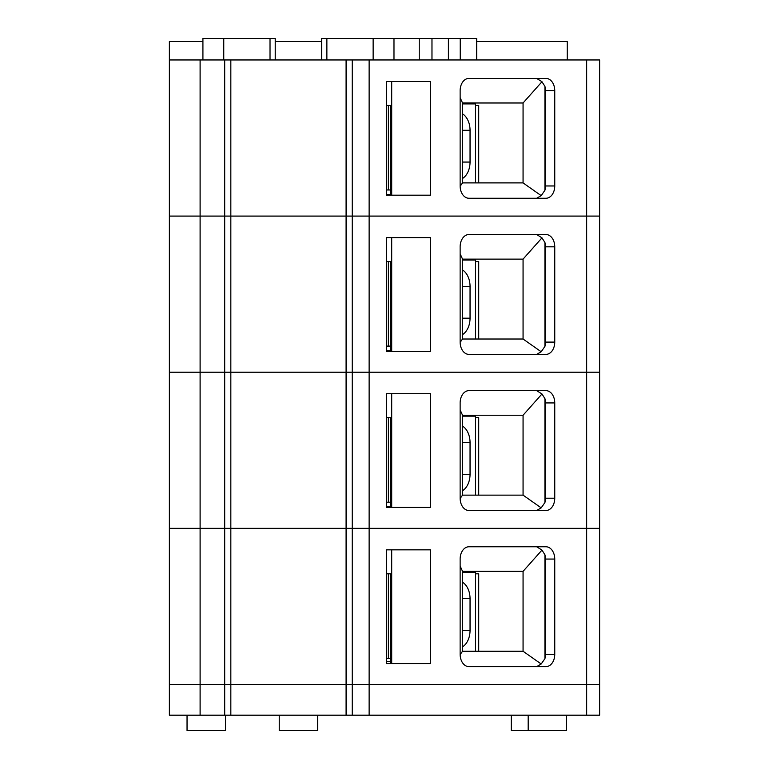 <?xml version="1.0" encoding="UTF-8"?>
<svg xmlns="http://www.w3.org/2000/svg" width="769" height="769" viewBox="0 0 769 769"><rect width="100%" height="100%" fill="white"/><g stroke="black" fill="none" stroke-linecap="round" stroke-linejoin="round"><path stroke-width="1.15" d="M224.692 715.18L230.835 715.18L230.835 528.332L169.372 528.332L169.372 715.18L224.692 715.18L224.692 684.448L352.231 684.448L346.088 684.448L346.088 528.332L352.231 528.332L346.088 528.332L346.088 372.206L352.231 372.206L346.088 372.206L346.088 216.089L352.231 216.089L346.088 216.089L346.088 59.963L169.372 59.963L169.372 528.332L200.103 528.332L200.103 684.448L169.372 684.448L200.103 684.448L200.103 715.18M230.835 528.332L346.088 528.332L230.835 528.332L230.835 372.206L169.372 372.206L200.103 372.206L200.103 528.332L230.835 528.332M346.088 59.963L599.628 59.963L599.628 528.332L352.231 528.332L352.231 715.18L599.628 715.18L599.628 684.448L352.231 684.448L369.13 684.448L369.13 715.18M475.502 573.809L478.712 573.809L478.712 651.256M390.662 658.331L388.364 658.331L388.364 573.809L390.662 573.809L390.662 663.551M230.835 715.18L346.088 715.18L346.088 684.448L200.103 684.448L224.692 684.448L224.692 372.206L346.088 372.206L230.835 372.206L230.835 216.089L169.372 216.089L200.103 216.089L200.103 372.206L224.692 372.206L224.692 216.089L346.088 216.089L230.835 216.089L230.835 59.963M586.67 59.963L586.67 216.089L599.628 216.089L586.67 216.089L586.67 372.206L599.628 372.206L586.67 372.206L586.67 528.332L599.628 528.332L599.628 684.448L369.13 684.448L369.13 528.332L352.231 528.332L352.231 372.206L369.13 372.206L369.13 528.332L586.67 528.332L586.67 715.18M460.131 654.332A12.294 8.805 90 0 0 468.936 666.627L545.952 666.627A12.294 8.805 90 0 0 554.757 654.332L554.757 559.063A12.294 8.805 90 0 0 545.952 546.769L468.936 546.769A12.294 8.805 90 0 0 460.131 559.063L460.131 654.332M430.419 663.551L430.419 549.845L386.403 549.845L386.403 663.551L430.419 663.551M187.04 715.18L187.04 730.55L225.461 730.55L225.461 715.18M511.27 715.18L511.27 730.55L566.59 730.55L566.59 715.18M391.7 663.551L391.7 549.845L386.403 549.845M536.675 666.627L541.193 664.003L544.933 658.61A12.294 8.805 90 0 0 545.481 654.332L545.481 559.063A12.294 8.805 90 0 0 544.933 554.785L541.972 550.095L536.675 546.769M544.933 554.785L544.933 658.61M279.243 715.18L279.243 730.55L317.655 730.55L317.655 715.18M462.544 651.256L523.064 651.256L523.064 571.357L462.544 571.357L462.544 651.256L460.131 654.582M541.193 664.003L523.064 651.256M523.064 571.357L541.972 550.095M460.131 566.032L462.544 571.357M386.403 506.819L390.662 506.819M475.502 651.256L475.502 572.28L462.544 572.28M462.544 646.844A17.918 12.506 -90 0 0 470.042 630.426L470.042 598.638A17.918 12.506 -90 0 0 462.544 582.22M388.364 658.331L386.403 658.331M388.364 573.809L386.403 573.809M390.662 573.809L388.374 573.809L388.374 658.331M346.088 715.18L352.231 715.18M386.403 661.398L390.662 661.398M586.67 372.206L352.231 372.206L352.231 216.089L369.13 216.089L369.13 372.206L586.67 372.206M475.502 417.692L478.712 417.692L478.712 495.14M390.662 502.205L388.364 502.205L388.364 417.692L390.662 417.692L390.662 507.434M460.131 498.206A12.294 8.805 90 0 0 468.936 510.501L545.952 510.501A12.294 8.805 90 0 0 554.757 498.206L554.757 402.937A12.294 8.805 90 0 0 545.952 390.642L468.936 390.642A12.294 8.805 90 0 0 460.131 402.937L460.131 498.206M430.419 507.434L430.419 393.718L386.403 393.718L386.403 507.434L430.419 507.434M391.7 507.434L391.7 393.718L386.403 393.718M536.675 510.501L541.193 507.876L544.933 502.493A12.294 8.805 90 0 0 545.481 498.206L545.481 402.937A12.294 8.805 90 0 0 544.933 398.659L541.972 393.968L536.675 390.642M544.933 398.659L544.933 502.493M462.544 495.14L523.064 495.14L523.064 415.231L462.544 415.231L462.544 495.14L460.131 498.466M541.193 507.876L523.064 495.14M523.064 415.231L541.972 393.968M460.131 409.906L462.544 415.231M386.403 350.693L390.662 350.693M475.502 495.14L475.502 416.154L462.544 416.154M462.544 490.718A17.918 12.506 -90 0 0 470.042 474.31L470.042 442.521A17.918 12.506 -90 0 0 462.544 426.103M388.364 502.205L386.403 502.205M388.364 417.692L386.403 417.692M390.662 417.692L388.374 417.692L388.374 502.205M369.13 59.963L369.13 216.089L586.67 216.089L352.231 216.089L352.231 59.963M475.502 261.566L478.712 261.566L478.712 339.014M390.662 346.088L388.364 346.088L388.364 261.566L390.662 261.566L390.662 351.308M460.131 342.09A12.294 8.805 90 0 0 468.936 354.384L545.952 354.384A12.294 8.805 90 0 0 554.757 342.09L554.757 246.82A12.294 8.805 90 0 0 545.952 234.526L468.936 234.526A12.294 8.805 90 0 0 460.131 246.82L460.131 342.09M430.419 351.308L430.419 237.602L386.403 237.602L386.403 351.308L430.419 351.308M391.7 351.308L391.7 237.602L386.403 237.602M536.675 354.384L541.193 351.76L544.933 346.367A12.294 8.805 90 0 0 545.481 342.09L545.481 246.82A12.294 8.805 90 0 0 544.933 242.543L541.972 237.852L536.675 234.526M544.933 242.543L544.933 346.367M462.544 339.014L523.064 339.014L523.064 259.115L462.544 259.115L462.544 339.014L460.131 342.34M541.193 351.76L523.064 339.014M523.064 259.115L541.972 237.852M460.131 253.78L462.544 259.115M386.403 194.576L390.662 194.576M475.502 339.014L475.502 260.037L462.544 260.037M462.544 334.602A17.918 12.506 -90 0 0 470.042 318.183L470.042 286.395A17.918 12.506 -90 0 0 462.544 269.977M388.364 346.088L386.403 346.088M388.364 261.566L386.403 261.566M390.662 261.566L388.374 261.566L388.374 346.088M475.502 105.449L478.712 105.449L478.712 182.897M390.662 189.962L388.364 189.962L388.364 105.449L390.662 105.449L390.662 195.191M224.692 59.963L224.692 216.089L200.103 216.089L200.103 59.963M202.92 41.526L169.372 41.526L169.372 59.963M476.693 41.526L567.234 41.526L567.234 59.963M460.131 185.963A12.294 8.805 90 0 0 468.936 198.258L545.952 198.258A12.294 8.805 90 0 0 554.757 185.963L554.757 90.694A12.294 8.805 90 0 0 545.952 78.4L468.936 78.4A12.294 8.805 90 0 0 460.131 90.694L460.131 185.963M430.419 195.191L430.419 81.476L386.403 81.476L386.403 195.191L430.419 195.191M391.7 195.191L391.7 81.476L386.403 81.476M536.675 198.258L541.193 195.634L544.933 190.241A12.294 8.805 90 0 0 545.481 185.963L545.481 90.694A12.294 8.805 90 0 0 544.933 86.416L541.972 81.725L536.675 78.4M544.933 86.416L544.933 190.241M462.544 182.897L523.064 182.897L523.064 102.988L462.544 102.988L462.544 182.897L460.131 186.223M541.193 195.634L523.064 182.897M523.064 102.988L541.972 81.725M460.131 97.663L462.544 102.988M321.673 41.526L275.225 41.526M321.673 59.963L321.673 38.45L419.24 38.45L419.24 59.963M419.24 38.45L460.237 38.45L460.237 59.963M460.237 38.45L476.693 38.45L476.693 59.963M270.025 59.963L270.025 38.45L275.225 38.45L275.225 59.963M270.025 38.45L223.76 38.45L223.76 59.963M223.76 38.45L202.92 38.45L202.92 59.963M326.873 38.45L326.873 59.963M373.138 38.45L373.138 59.963M393.978 38.45L393.978 59.963M475.502 182.897L475.502 103.911L462.544 103.911M462.544 178.475A17.918 12.506 -90 0 0 470.042 162.067L470.042 130.278A17.918 12.506 -90 0 0 462.544 113.86M388.364 189.962L386.403 189.962M388.364 105.449L386.403 105.449M390.662 105.449L388.374 105.449L388.374 189.962M545.481 654.332L554.757 654.332M545.481 559.063L554.757 559.063M470.042 598.638L462.544 598.638M462.544 630.426L470.042 630.426M545.481 498.206L554.757 498.206M545.481 402.937L554.757 402.937M470.042 442.521L462.544 442.521M462.544 474.31L470.042 474.31M545.481 342.09L554.757 342.09M545.481 246.82L554.757 246.82M470.042 286.395L462.544 286.395M462.544 318.183L470.042 318.183M545.481 185.963L554.757 185.963M545.481 90.694L554.757 90.694M431.976 38.45L431.976 59.963M448.394 38.45L448.394 59.963M470.042 130.278L462.544 130.278M462.544 162.067L470.042 162.067M528.178 730.55L528.178 715.18"/></g></svg>

